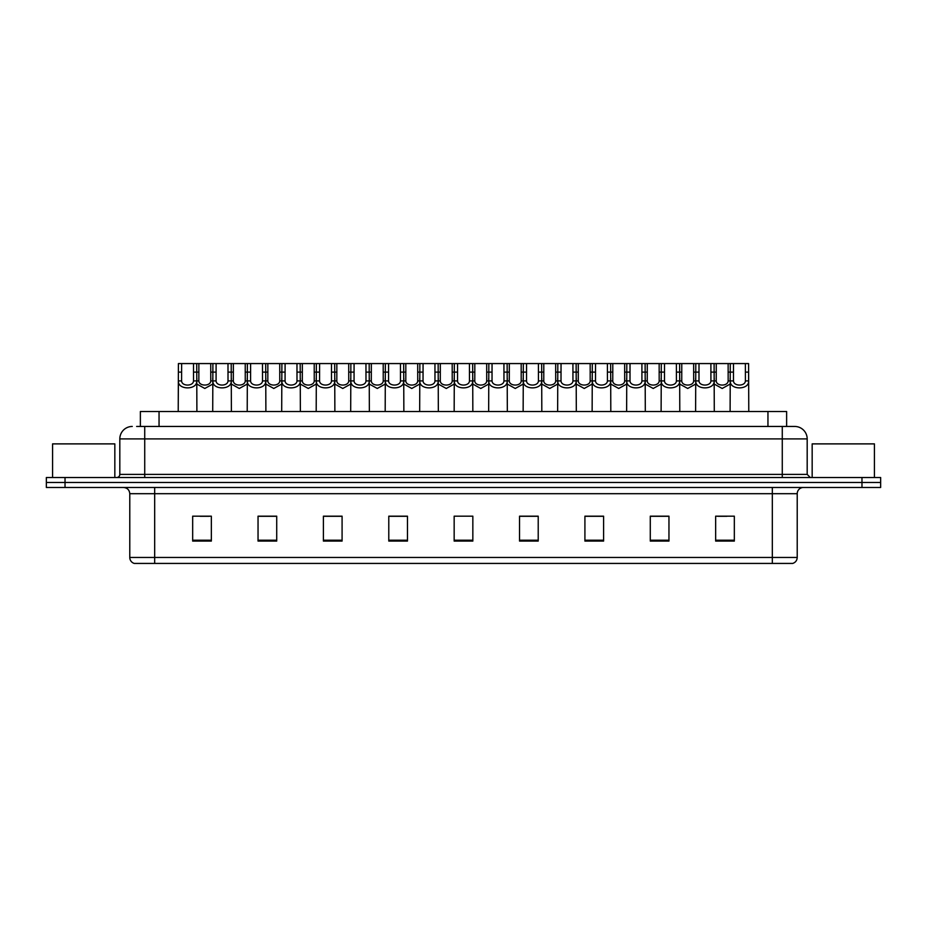 <?xml version="1.0" encoding="UTF-8"?>
<svg xmlns="http://www.w3.org/2000/svg" width="927" height="927" viewBox="0 0 927 927"><rect width="100%" height="100%" fill="white"/><g stroke="black" fill="none" stroke-linecap="round" stroke-linejoin="round"><path stroke-width="1.39" d="M140.371 426.455L140.371 411.507L786.629 411.507L786.629 426.455M797.22 557.451C797.046 560.441 795.551 562.422 792.736 563.431L772.318 563.431L772.318 557.451L797.22 557.451L797.22 493.697A6.222 6.222 0 0 1 803.442 487.475M772.318 563.431L134.264 563.431A6.222 6.222 0 0 1 129.78 557.451L129.78 493.697C129.409 489.919 127.335 487.845 123.558 487.475M880.65 487.475L880.65 482.492L46.35 482.492L46.35 487.475L65.029 487.475L65.029 482.492L46.35 482.492L46.35 477.509L65.029 477.509L65.029 482.492L880.65 482.492L880.65 487.475L65.029 487.475M734.335 541.078L734.335 516.177L715.656 516.177L715.656 541.078L734.335 541.078M668.958 541.078L668.958 516.177L650.279 516.177L650.279 541.078L668.958 541.078M603.593 541.078L603.593 516.177L584.914 516.177L584.914 541.078L603.593 541.078M538.216 541.078L538.216 516.177L519.537 516.177L519.537 541.078L538.216 541.078M211.344 541.078L211.344 516.177L192.665 516.177L192.665 541.078L211.344 541.078M276.721 541.078L276.721 516.177L258.042 516.177L258.042 541.078L276.721 541.078M342.086 541.078L342.086 516.177L323.407 516.177L323.407 541.078L342.086 541.078M407.463 541.078L407.463 516.177L388.784 516.177L388.784 541.078L407.463 541.078M472.84 541.078L472.84 516.177L454.16 516.177L454.16 541.078L472.84 541.078M596.803 516.304L588.888 516.304M665.783 516.304L657.88 516.304M717.521 516.304L726.861 516.304M407.092 516.304L399.189 516.304M389.85 516.304L407.463 516.304M338.112 516.304L330.197 516.304M269.12 516.304L261.217 516.304M200.139 516.304L209.479 516.304M519.537 516.304L537.15 516.304M527.811 516.304L519.908 516.304M458.83 516.177L468.17 516.177M342.086 516.304L323.407 516.304M276.721 516.304L258.042 516.304M603.593 516.304L584.914 516.304M668.958 516.304L650.279 516.304M136.918 426.455L794.729 426.455A12.457 12.457 0 0 1 807.185 438.911L807.185 474.392L810.291 477.509M136.628 426.455L144.728 426.455L144.728 438.911L119.815 438.911L119.815 474.392A3.117 3.117 0 0 1 116.709 477.509M132.271 426.455A12.457 12.457 0 0 0 119.815 438.911M880.65 477.509L880.65 482.492L880.65 477.509L65.029 477.509M807.185 438.911L782.272 438.911L782.272 426.455L794.729 426.455M193.523 380.916L193.5 363.569L178.413 363.569L178.216 411.507L178.39 380.916C177.648 390.186 197.474 390.186 196.721 380.916L193.523 380.916C193.303 386.443 181.808 386.443 181.588 380.916L178.39 380.916M181.622 363.569L181.588 380.916M193.5 363.569L196.709 363.569L196.895 411.507M196.895 378.668L196.721 380.916M198.865 372.109L198.841 380.916C199.05 386.443 210.556 386.443 210.777 380.916L210.742 363.569L198.865 363.569L198.865 372.109L193.5 372.109M212.712 384.102L204.809 388.471L196.895 384.102M210.742 363.569L212.897 363.569L212.712 411.507M196.709 363.569L198.865 363.569M216.107 363.569L216.084 380.916C216.304 386.443 227.799 386.443 228.019 380.916L227.996 363.569L212.897 363.569M227.996 363.569L231.205 363.569L231.391 411.507M231.391 378.668L231.217 380.916C231.97 390.186 212.132 390.186 212.886 380.916L212.712 378.668M250.603 363.569L250.58 380.916C250.8 386.443 262.295 386.443 262.515 380.916L262.48 363.569L247.393 363.569L247.208 411.507M262.48 363.569L265.69 363.569L265.887 411.507M265.887 378.668L265.713 380.916C266.455 390.186 246.628 390.186 247.37 380.916L247.208 378.668M285.099 363.569L285.076 380.916C285.284 386.443 296.791 386.443 296.999 380.916L296.976 363.569L281.889 363.569L281.692 411.507M296.976 363.569L300.186 363.569L300.371 411.507M300.371 378.668L300.209 380.916C300.951 390.186 281.124 390.186 281.866 380.916L281.692 378.668M319.595 363.569L319.56 380.916C319.78 386.443 331.275 386.443 331.495 380.916L331.472 363.569L316.374 363.569L316.188 411.507M331.472 363.569L334.682 363.569L334.867 411.507M334.867 378.668L334.693 380.916C335.447 390.186 315.62 390.186 316.362 380.916L316.188 378.668M233.361 372.109L233.326 380.916C233.546 386.443 245.052 386.443 245.261 380.916L245.238 363.569L233.361 363.569L233.361 372.109L227.996 372.109M247.208 384.102L239.293 388.471L231.391 384.102M245.238 363.569L247.393 363.569M231.205 363.569L233.361 363.569M267.845 372.109L267.822 380.916C268.042 386.443 279.537 386.443 279.757 380.916L279.734 363.569L267.845 363.569L267.845 372.109L262.48 372.109M281.692 384.102L273.789 388.471L265.887 384.102M279.734 363.569L281.889 363.569M265.69 363.569L267.845 363.569M302.341 372.109L302.318 380.916C302.538 386.443 314.033 386.443 314.253 380.916L314.218 363.569L302.341 363.569L302.341 372.109L296.976 372.109M316.188 384.102L308.285 388.471L300.371 384.102M314.218 363.569L316.374 363.569M300.186 363.569L302.341 363.569M114.832 477.509L114.832 443.882L52.572 443.882L52.572 477.509M874.428 477.509L874.428 443.882L812.168 443.882L812.168 477.509M354.079 363.569L354.056 380.916C354.276 386.443 365.771 386.443 365.991 380.916L365.956 363.569L350.87 363.569L350.684 411.507M365.956 363.569L369.178 363.569L369.363 411.507M369.363 378.668L369.189 380.916C369.931 390.186 350.105 390.186 350.858 380.916L350.684 378.668M388.575 363.569L388.552 380.916C388.761 386.443 400.267 386.443 400.476 380.916L400.452 363.569L385.365 363.569L385.18 411.507M400.452 363.569L403.662 363.569L403.859 411.507M403.859 378.668L403.685 380.916C404.427 390.186 384.601 390.186 385.342 380.916L385.18 378.668M423.071 363.569L423.036 380.916C423.257 386.443 434.751 386.443 434.972 380.916L434.948 363.569L419.861 363.569L419.664 411.507M434.948 363.569L438.158 363.569L438.344 411.507M438.344 378.668L438.17 380.916C438.923 390.186 419.097 390.186 419.838 380.916L419.664 378.668M336.837 372.109L336.814 380.916C337.022 386.443 348.529 386.443 348.737 380.916L348.714 363.569L336.837 363.569L336.837 372.109L331.472 372.109M350.684 384.102L342.77 388.471L334.867 384.102M348.714 363.569L350.87 363.569M334.682 363.569L336.837 363.569M371.333 372.109L371.298 380.916C371.518 386.443 383.013 386.443 383.233 380.916L383.21 363.569L371.333 363.569L371.333 372.109L365.956 372.109M385.18 384.102L377.266 388.471L369.363 384.102M383.21 363.569L385.365 363.569M369.178 363.569L371.333 363.569M405.817 372.109L405.794 380.916C406.014 386.443 417.509 386.443 417.729 380.916L417.695 363.569L405.817 363.569L405.817 372.109L400.452 372.109M419.664 384.102L411.762 388.471L403.859 384.102M417.695 363.569L419.861 363.569M403.662 363.569L405.817 363.569M457.556 363.569L457.532 380.916C457.753 386.443 469.247 386.443 469.468 380.916L469.444 363.569L454.346 363.569L454.16 411.507M469.444 363.569L472.654 363.569L472.84 411.507M472.84 378.668L472.666 380.916C473.419 390.186 453.581 390.186 454.334 380.916L454.16 378.668M492.052 363.569L492.028 380.916C492.249 386.443 503.743 386.443 503.964 380.916L503.929 363.569L488.842 363.569L488.656 411.507M503.929 363.569L507.139 363.569L507.336 411.507M507.336 378.668L507.162 380.916C507.903 390.186 488.077 390.186 488.83 380.916L488.656 378.668M526.548 363.569L526.524 380.916C526.733 386.443 538.239 386.443 538.448 380.916L538.425 363.569L523.338 363.569L523.141 411.507M538.425 363.569L541.635 363.569L541.82 411.507M541.82 378.668L541.658 380.916C542.399 390.186 522.573 390.186 523.315 380.916L523.141 378.668M561.044 363.569L561.009 380.916C561.229 386.443 572.724 386.443 572.944 380.916L572.921 363.569L557.822 363.569L557.637 411.507M572.921 363.569L576.13 363.569L576.316 411.507M576.316 378.668L576.142 380.916C576.895 390.186 557.069 390.186 557.811 380.916L557.637 378.668M595.528 363.569L595.505 380.916C595.725 386.443 607.22 386.443 607.44 380.916L607.405 363.569L592.318 363.569L592.133 411.507M607.405 363.569L610.626 363.569L610.812 411.507M610.812 378.668L610.638 380.916C611.38 390.186 591.553 390.186 592.307 380.916L592.133 378.668M440.313 372.109L440.29 380.916C440.499 386.443 452.005 386.443 452.225 380.916L452.191 363.569L440.313 363.569L440.313 372.109L434.948 372.109M454.16 384.102L446.258 388.471L438.344 384.102M452.191 363.569L454.346 363.569M438.158 363.569L440.313 363.569M474.809 372.109L474.775 380.916C474.995 386.443 486.501 386.443 486.71 380.916L486.687 363.569L474.809 363.569L474.809 372.109L469.444 372.109M488.656 384.102L480.742 388.471L472.84 384.102M486.687 363.569L488.842 363.569M472.654 363.569L474.809 363.569M509.305 372.109L509.271 380.916C509.491 386.443 520.986 386.443 521.206 380.916L521.183 363.569L509.305 363.569L509.305 372.109L503.929 372.109M523.141 384.102L515.238 388.471L507.336 384.102M521.183 363.569L523.338 363.569M507.139 363.569L509.305 363.569M543.79 372.109L543.767 380.916C543.987 386.443 555.482 386.443 555.702 380.916L555.667 363.569L543.79 363.569L543.79 372.109L538.425 372.109M557.637 384.102L549.734 388.471L541.82 384.102M555.667 363.569L557.822 363.569M541.635 363.569L543.79 363.569M578.286 372.109L578.263 380.916C578.471 386.443 589.978 386.443 590.186 380.916L590.163 363.569L578.286 363.569L578.286 372.109L572.921 372.109M592.133 384.102L584.23 388.471L576.316 384.102M590.163 363.569L592.318 363.569M576.13 363.569L578.286 363.569M630.024 363.569L630.001 380.916C630.209 386.443 641.716 386.443 641.924 380.916L641.901 363.569L626.814 363.569L626.629 411.507M641.901 363.569L645.111 363.569L645.308 411.507M645.308 378.668L645.134 380.916C645.876 390.186 626.049 390.186 626.791 380.916L626.629 378.668M664.52 363.569L664.485 380.916C664.705 386.443 676.2 386.443 676.42 380.916L676.397 363.569L661.31 363.569L661.113 411.507M676.397 363.569L679.607 363.569L679.792 411.507M679.792 378.668L679.63 380.916C680.372 390.186 660.545 390.186 661.287 380.916L661.113 378.668M699.004 363.569L698.981 380.916C699.201 386.443 710.696 386.443 710.916 380.916L710.893 363.569L695.795 363.569L695.609 411.507M710.893 363.569L714.103 363.569L714.288 411.507M714.288 378.668L714.114 380.916C714.868 390.186 695.03 390.186 695.783 380.916L695.609 378.668M733.5 363.569L733.477 380.916C733.697 386.443 745.192 386.443 745.412 380.916L745.378 363.569L730.291 363.569L730.105 411.507M745.378 363.569L748.587 363.569L748.784 411.507M745.378 372.109L748.587 372.109L748.61 380.916C749.352 390.186 729.526 390.186 730.279 380.916L730.105 378.668M612.782 372.109L612.747 380.916C612.967 386.443 624.462 386.443 624.682 380.916L624.659 363.569L612.782 363.569L612.782 372.109L607.405 372.109M626.629 384.102L618.715 388.471L610.812 384.102M624.659 363.569L626.814 363.569M610.626 363.569L612.782 363.569M647.266 372.109L647.243 380.916C647.463 386.443 658.958 386.443 659.178 380.916L659.155 363.569L647.266 363.569L647.266 372.109L641.901 372.109M661.113 384.102L653.211 388.471L645.308 384.102M659.155 363.569L661.31 363.569M645.111 363.569L647.266 363.569M681.762 372.109L681.739 380.916C681.948 386.443 693.454 386.443 693.674 380.916L693.639 363.569L681.762 363.569L681.762 372.109L676.397 372.109M695.609 384.102L687.707 388.471L679.792 384.102M693.639 363.569L695.795 363.569M679.607 363.569L681.762 363.569M716.258 372.109L716.223 380.916C716.444 386.443 727.95 386.443 728.158 380.916L728.135 363.569L716.258 363.569L716.258 372.109L710.893 372.109M730.105 384.102L722.191 388.471L714.288 384.102M728.135 363.569L730.291 363.569M714.103 363.569L716.258 363.569M159.05 426.455L159.05 411.507M767.95 426.455L767.95 411.507M772.318 487.475L772.318 493.697L129.78 493.697M797.22 493.697L772.318 493.697L772.318 557.451L154.682 557.451L154.682 563.431M129.78 557.451L154.682 557.451L154.682 487.475M861.971 487.475L861.971 477.509M472.84 540.209L454.16 540.209M407.463 540.209L388.784 540.209M342.086 540.209L323.407 540.209M276.721 540.209L258.042 540.209M211.344 540.209L192.665 540.209M538.216 540.209L519.537 540.209M603.593 540.209L584.914 540.209M668.958 540.209L650.279 540.209M734.335 540.209L715.656 540.209M144.728 477.509L144.728 474.392L807.185 474.392M119.815 474.392L144.728 474.392L144.728 438.911L782.272 438.911L782.272 477.509M181.622 372.109L178.413 372.109M210.742 372.109L216.107 372.109M210.777 380.916L212.712 380.916M196.895 380.916L198.841 380.916M231.217 380.916L228.019 380.916M216.084 380.916L212.886 380.916M265.713 380.916L262.515 380.916M250.58 380.916L247.37 380.916M250.603 372.109L245.238 372.109M300.209 380.916L296.999 380.916M285.076 380.916L281.866 380.916M285.099 372.109L279.734 372.109M334.693 380.916L331.495 380.916M319.56 380.916L316.362 380.916M319.595 372.109L314.218 372.109M245.261 380.916L247.208 380.916M231.391 380.916L233.326 380.916M279.757 380.916L281.692 380.916M265.887 380.916L267.822 380.916M314.253 380.916L316.188 380.916M300.371 380.916L302.318 380.916M369.189 380.916L365.991 380.916M354.056 380.916L350.858 380.916M354.079 372.109L348.714 372.109M403.685 380.916L400.476 380.916M388.552 380.916L385.342 380.916M388.575 372.109L383.21 372.109M438.17 380.916L434.972 380.916M423.036 380.916L419.838 380.916M423.071 372.109L417.695 372.109M348.737 380.916L350.684 380.916M334.867 380.916L336.814 380.916M383.233 380.916L385.18 380.916M369.363 380.916L371.298 380.916M417.729 380.916L419.664 380.916M403.859 380.916L405.794 380.916M472.666 380.916L469.468 380.916M457.532 380.916L454.334 380.916M457.556 372.109L452.191 372.109M507.162 380.916L503.964 380.916M492.028 380.916L488.83 380.916M492.052 372.109L486.687 372.109M541.658 380.916L538.448 380.916M526.524 380.916L523.315 380.916M526.548 372.109L521.183 372.109M576.142 380.916L572.944 380.916M561.009 380.916L557.811 380.916M561.044 372.109L555.667 372.109M610.638 380.916L607.44 380.916M595.505 380.916L592.307 380.916M595.528 372.109L590.163 372.109M452.225 380.916L454.16 380.916M438.344 380.916L440.29 380.916M486.71 380.916L488.656 380.916M472.84 380.916L474.775 380.916M521.206 380.916L523.141 380.916M507.336 380.916L509.271 380.916M555.702 380.916L557.637 380.916M541.82 380.916L543.767 380.916M590.186 380.916L592.133 380.916M576.316 380.916L578.263 380.916M645.134 380.916L641.924 380.916M630.001 380.916L626.791 380.916M630.024 372.109L624.659 372.109M679.63 380.916L676.42 380.916M664.485 380.916L661.287 380.916M664.52 372.109L659.155 372.109M714.114 380.916L710.916 380.916M698.981 380.916L695.783 380.916M699.004 372.109L693.639 372.109M748.61 380.916L745.412 380.916M733.477 380.916L730.279 380.916M733.5 372.109L728.135 372.109M624.682 380.916L626.629 380.916M610.812 380.916L612.747 380.916M659.178 380.916L661.113 380.916M645.308 380.916L647.243 380.916M693.674 380.916L695.609 380.916M679.792 380.916L681.739 380.916M728.158 380.916L730.105 380.916M714.288 380.916L716.223 380.916"/></g></svg>
